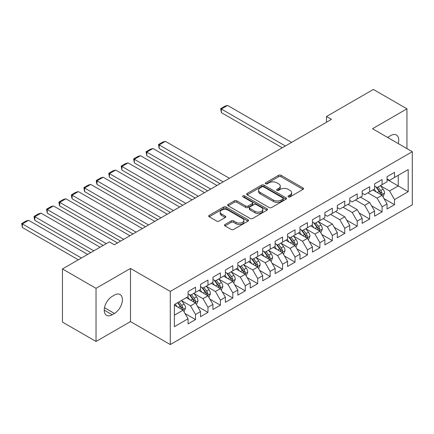 <?xml version="1.0" encoding="UTF-8"?>
<svg xmlns="http://www.w3.org/2000/svg" width="434" height="434" viewBox="0 0 434 434"><rect width="100%" height="100%" fill="white"/><g stroke="black" fill="none" stroke-linecap="round" stroke-linejoin="round"><path stroke-width="0.65" d="M288.339 196.879A1.21 0.7 0 0 0 290.048 196.879L303.019 189.392A1.725 0.998 0 0 0 303.523 188.687A1.725 0.998 0 0 0 303.019 187.982L281.048 175.298A1.725 0.998 0 0 0 278.606 175.298L265.635 182.785A1.21 0.7 0 0 0 265.282 183.278A1.21 0.7 0 0 0 265.635 183.772A1.21 0.7 0 0 0 267.344 183.772L269.02 182.801A5.523 3.19 0 0 1 276.838 182.801L278.666 183.859A5.523 3.19 0 0 1 280.283 186.115A5.523 3.19 0 0 1 278.666 188.367L276.99 189.338A1.21 0.7 0 0 0 276.632 189.832A1.21 0.7 0 0 0 276.99 190.325A1.21 0.7 0 0 0 278.699 190.325L280.375 189.354A5.523 3.19 0 0 1 288.187 189.354L290.021 190.412A5.523 3.19 0 0 1 291.637 192.669A5.523 3.19 0 0 1 290.021 194.926L288.339 195.891A1.21 0.7 0 0 0 287.986 196.385A1.21 0.7 0 0 0 288.339 196.879L288.339 195.891M225.013 224.492A1.725 0.998 0 0 0 224.508 225.197A1.725 0.998 0 0 0 225.013 225.897L231.181 229.461A1.725 0.998 0 0 0 233.622 229.461L248.026 221.145A1.725 0.998 0 0 0 248.53 220.439A1.725 0.998 0 0 0 248.026 219.734L226.054 207.045A1.725 0.998 0 0 0 223.613 207.045L209.204 215.362A1.725 0.998 0 0 0 208.7 216.067A1.725 0.998 0 0 0 209.204 216.772L216.653 221.074A1.725 0.998 0 0 0 219.094 221.074L225.257 217.51A1.725 0.998 0 0 0 225.767 216.81A1.725 0.998 0 0 0 225.257 216.105L221.568 213.973A4.617 2.664 0 0 1 220.212 212.085A4.617 2.664 0 0 1 223.065 209.622A4.617 2.664 0 0 1 228.1 210.202L242.563 218.552A4.617 2.664 0 0 1 243.913 220.439A4.617 2.664 0 0 1 241.065 222.902A4.617 2.664 0 0 1 236.031 222.322L233.622 220.933A1.725 0.998 0 0 0 231.181 220.933L225.013 224.492L225.013 225.897M96.033 288.333L96.033 341.471L130.482 321.583L130.482 268.445L96.033 288.333L62.453 268.95L109.341 241.879L114.316 244.749L331.462 119.383L326.487 116.513L326.487 122.258M130.482 268.445L170.28 291.426L412.3 151.694L412.3 204.832L170.28 344.558L170.28 291.426M406.951 148.607L406.951 108.831L372.502 128.719L412.3 151.694M406.951 108.831L373.376 89.442L326.487 116.513M269.145 207.539A1.725 0.998 0 0 0 271.586 207.539L285.99 199.222A1.725 0.998 0 0 0 286.494 198.517A1.725 0.998 0 0 0 285.99 197.812L264.018 185.128A1.725 0.998 0 0 0 261.577 185.128L247.174 193.445A1.725 0.998 0 0 0 246.664 194.15A1.725 0.998 0 0 0 247.174 194.855L269.145 207.539M243.441 197.139A1.21 0.7 0 0 1 244.667 197.313L244.667 195.875L267.008 208.776A1.725 0.998 0 0 1 267.512 209.476A1.725 0.998 0 0 1 267.008 210.181L252.604 218.497A1.725 0.998 0 0 1 250.163 218.497L228.186 205.814L228.186 204.403A1.725 0.998 0 0 0 227.682 205.108A1.725 0.998 0 0 0 228.186 205.814M228.186 204.403L234.355 200.844A1.725 0.998 0 0 1 236.796 200.844L245.704 205.987A1.725 0.998 0 0 0 248.15 205.987L252.235 203.627A1.725 0.998 0 0 0 252.745 202.922A1.725 0.998 0 0 0 252.235 202.217L242.959 196.862A1.21 0.7 0 0 1 242.606 196.369A1.21 0.7 0 0 1 243.349 195.723A1.21 0.7 0 0 1 244.667 195.875M387.052 179.481L398.244 185.947L398.244 175.32L408.193 169.575L394.517 177.473L394.517 172.374L387.052 176.681L387.052 181.781L382.077 184.651L382.077 179.557L374.618 183.864L374.618 188.958L369.643 191.833L369.643 186.734L362.178 191.041L362.178 196.141L357.204 199.011L357.204 193.917L349.744 198.224L349.744 203.324L344.77 206.193L344.77 201.094L337.305 205.401L337.305 210.501L332.33 213.376L332.33 208.277L324.871 212.584L324.871 217.684L319.896 220.553L319.896 215.454L312.431 219.767L312.431 224.861L307.456 227.736L307.456 222.637L299.997 226.944L299.997 232.044L295.022 234.913L295.022 229.814L287.558 234.127L287.558 239.221L282.583 242.096L282.583 236.997L275.123 241.304L275.123 246.403L270.149 249.273L270.149 244.179L262.684 248.487L262.684 253.581L257.709 256.456L257.709 251.357L250.25 255.664L250.25 260.763L245.275 263.633L245.275 258.539L237.81 262.847L237.81 267.946L232.836 270.816L232.836 265.716L225.376 270.024L225.376 275.123L220.401 277.999L220.401 272.899L212.942 277.207L212.942 282.306L207.967 285.176L207.967 280.076L200.503 284.384L200.503 289.483L195.528 292.359L195.528 287.259L188.068 291.567L188.068 296.666L174.387 304.565L174.387 326.677L188.068 318.778L183.094 310.164L174.387 305.14M408.193 169.575L408.193 191.692L394.517 199.586L389.542 190.971L380.526 185.768M384.009 198.62L394.517 204.685L394.517 199.586M394.517 204.685L387.052 208.993L387.052 203.899L382.077 206.768L377.103 198.154L367.902 192.837M371.569 205.797L382.077 211.868L382.077 206.768M382.077 211.868L374.618 216.175L374.618 211.076L369.643 213.951L364.668 205.331L355.462 200.02M359.135 212.98L369.643 219.045L369.643 213.951M369.643 219.045L362.178 223.353L362.178 218.259L357.204 221.128L352.229 212.514L343.028 207.197M346.695 220.157L357.204 226.228L357.204 221.128M357.204 226.228L349.744 230.535L349.744 225.436L344.77 228.311L339.795 219.691L330.589 214.38M334.261 227.34L344.77 233.405L344.77 228.311M344.77 233.405L337.305 237.713L337.305 232.619L332.33 235.488L327.355 226.873L318.339 221.666M321.822 234.523L332.33 240.588L332.33 235.488M332.33 240.588L324.871 244.895L324.871 239.796L319.896 242.671L314.921 234.051L305.905 228.848M309.388 241.7L319.896 247.765L319.896 242.671M319.896 247.765L312.431 252.078L312.431 246.979L307.456 249.848L302.482 241.233L293.465 236.025M296.948 248.883L307.456 254.948L307.456 249.848M307.456 254.948L299.997 259.255L299.997 254.156L295.022 257.031L290.048 248.416L281.031 243.208M284.514 256.06L295.022 262.131L295.022 257.031M295.022 262.131L287.558 266.438L287.558 261.339L282.583 264.208L277.608 255.593L268.592 250.391M272.075 263.243L282.583 269.308L282.583 264.208M282.583 269.308L275.123 273.615L275.123 268.521L270.149 271.391L265.174 262.776L256.158 257.568M259.641 270.42L270.149 276.491L270.149 271.391M270.149 276.491L262.684 280.798L262.684 275.698L257.709 278.568L252.734 269.953L243.718 264.751M247.201 277.603L257.709 283.668L257.709 278.568M257.709 283.668L250.25 287.975L250.25 282.881L245.275 285.751L240.3 277.136L231.284 271.928M234.767 284.78L245.275 290.851L245.275 285.751M245.275 290.851L237.81 295.158L237.81 290.058L232.836 292.934L227.861 284.313L218.844 279.111M222.327 291.963L232.836 298.028L232.836 292.934M232.836 298.028L225.376 302.335L225.376 297.241L220.401 300.111L215.427 291.496L206.41 286.288M209.893 299.14L220.401 305.211L220.401 300.111M220.401 305.211L212.942 309.518L212.942 304.418L207.967 307.294L202.993 298.673L193.971 293.471M197.454 306.323L207.967 312.388L207.967 307.294M207.967 312.388L200.503 316.701L200.503 311.601L195.528 314.471L190.553 305.856L181.537 300.648M185.02 313.505L195.528 319.57L195.528 314.471M195.528 319.57L188.068 323.878L188.068 318.778M188.068 293.791L190.553 295.228L195.528 292.359M174.387 315.192L183.094 310.164M200.503 286.614L202.993 288.051L207.967 285.176M190.553 305.856L195.528 302.986L186.327 297.67M200.503 311.601L195.528 302.986M212.942 279.431L215.427 280.869L220.401 277.999M202.993 298.673L207.967 295.804L198.761 290.492M212.942 304.418L207.967 295.804M225.376 272.254L227.861 273.686L232.836 270.816M215.427 291.496L220.401 288.621L211.201 283.31M225.376 297.241L220.401 288.621M237.81 265.071L240.3 266.509L245.275 263.633M227.861 284.313L232.836 281.444L223.635 276.127M237.81 290.058L232.836 281.444M250.25 257.894L252.734 259.326L257.709 256.456M240.3 277.136L245.275 274.261L236.069 268.95M250.25 282.881L245.275 274.261M262.684 250.711L265.174 252.149L270.149 249.273M252.734 269.953L257.709 267.084L248.508 261.767M262.684 275.698L257.709 267.084M275.123 243.534L277.608 244.966L282.583 242.096M265.174 262.776L270.149 259.901L260.942 254.59M275.123 268.521L270.149 259.901M287.558 236.351L290.048 237.789L295.022 234.913M277.608 255.593L282.583 252.724L273.382 247.407M287.558 261.339L282.583 252.724M299.997 229.168L302.482 230.606L307.456 227.736M290.048 248.416L295.022 245.541L285.816 240.23M299.997 254.156L295.022 245.541M312.431 221.991L314.921 223.429L319.896 220.553M302.482 241.233L307.456 238.364L298.256 233.047M312.431 246.979L307.456 238.364M324.871 214.808L327.355 216.246L332.33 213.376M314.921 234.051L319.896 231.181L310.69 225.87M324.871 239.796L319.896 231.181M337.305 207.631L339.795 209.063L344.77 206.193M327.355 226.873L332.33 223.998L323.129 218.687M337.305 232.619L332.33 223.998M349.744 200.448L352.229 201.886L357.204 199.011M339.795 219.691L344.77 216.821L335.563 211.504M349.744 225.436L344.77 216.821M362.178 193.271L364.668 194.703L369.643 191.833M352.229 212.514L357.204 209.638L348.003 204.327M362.178 218.259L357.204 209.638M374.618 186.088L377.103 187.526L382.077 184.651M364.668 205.331L369.643 202.461L360.437 197.144M374.618 211.076L369.643 202.461M387.052 178.911L389.542 180.343L394.517 177.473M377.103 198.154L382.077 195.278L372.877 189.967M387.052 203.899L382.077 195.278M62.453 268.95L62.453 322.082L96.033 341.471M130.482 321.583L170.28 344.558M389.542 190.971L398.244 185.947L408.193 191.692M398.255 143.589A11.257 6.499 120 0 0 396.41 134.985A11.257 6.499 120 0 0 390.784 135.538L388.544 136.835A11.257 6.499 120 0 0 387.605 137.437M112.2 296.379A11.257 6.499 120 0 0 104.849 306.296A11.257 6.499 120 0 0 106.574 315.317A11.257 6.499 120 0 0 112.2 314.759L114.44 313.467A11.257 6.499 120 0 0 121.797 303.55A11.257 6.499 120 0 0 120.066 294.529A11.257 6.499 120 0 0 114.44 295.087L112.2 296.379M288.822 197.052L290.021 196.358A5.523 3.19 0 0 0 291.637 194.107L291.637 192.669M280.283 186.115L280.283 187.548A5.523 3.19 0 0 1 278.666 189.804L277.472 190.493M302.997 189.403L281.048 176.73A1.725 0.998 0 0 0 278.606 176.73L266.118 183.94M285.99 197.812L285.99 199.222L264.018 186.566A1.725 0.998 0 0 0 261.577 186.566L247.196 194.866M282.941 199.011A1.21 0.7 0 0 0 283.293 198.517A1.21 0.7 0 0 0 282.941 198.023L263.65 186.891A1.21 0.7 0 0 0 261.941 186.891L260.172 187.911A5.523 3.19 0 0 0 258.555 190.168A5.523 3.19 0 0 0 260.172 192.419L273.355 200.036A5.523 3.19 0 0 0 281.167 200.036L282.941 199.011L282.941 200.448A1.21 0.7 0 0 0 283.293 199.955L283.293 198.517M258.555 190.168L258.555 191.6A5.523 3.19 0 0 0 260.172 193.857L260.172 192.419M282.941 200.448L281.167 201.468A5.523 3.19 0 0 1 273.355 201.468L260.172 193.857M228.213 205.824L234.355 202.282L234.355 200.844M252.745 202.922L252.745 204.36A1.725 0.998 0 0 1 252.235 205.065L248.15 207.425A1.725 0.998 0 0 1 245.704 207.425L236.796 202.282A1.725 0.998 0 0 0 234.355 202.282M244.667 197.313L266.986 210.197M254.953 211.325A4.617 2.664 0 0 0 259.988 211.906A4.617 2.664 0 0 0 262.836 209.443A4.617 2.664 0 0 0 261.485 207.555L256.385 204.615A1.725 0.998 0 0 0 253.944 204.615L249.859 206.975A1.725 0.998 0 0 0 249.349 207.68A1.725 0.998 0 0 0 249.859 208.385L254.953 211.325L254.953 212.763A4.617 2.664 0 0 0 259.988 213.344A4.617 2.664 0 0 0 262.836 210.881L262.836 209.443M249.349 207.68L249.349 209.117A1.725 0.998 0 0 0 249.859 209.823L249.859 208.385M254.953 212.763L249.859 209.823M243.913 220.439L243.913 221.872A4.617 2.664 0 0 1 241.065 224.335A4.617 2.664 0 0 1 236.031 223.76L233.622 222.365A1.725 0.998 0 0 0 231.181 222.365L225.04 225.913M220.212 212.085L220.212 213.523A4.617 2.664 0 0 0 221.568 215.405L221.568 213.973M225.257 216.105L225.257 217.51L221.568 215.405M248.004 221.156L226.054 208.483A1.725 0.998 0 0 0 223.613 208.483L209.231 216.788M383 196.873L384.54 193.114A4.66 2.691 -120 0 0 383.054 189.143L380.412 185.616M285.382 145.987L221.373 109.032L227.59 105.44L291.599 142.395M376.202 191.888L374.195 189.208M221.373 112.623L220.689 108.636L221.373 109.032L221.373 112.623L282.274 147.782M373.256 190.184L373.023 189.88M381.198 194.774L381.92 194.123L382.023 193.309A4.66 2.691 -120 0 0 380.689 190.504L378.047 186.978M376.538 187.2L379.804 191.557A2.376 1.373 60 0 1 380.233 192.278L382.023 193.309M375.719 186.728L379.197 191.367A4.66 2.691 60 0 1 380.531 194.172L380.629 194.443M220.689 108.636L225.04 106.124L227.59 105.44M320.818 232.776L322.359 229.011A4.66 2.691 -120 0 0 320.872 225.045L318.225 221.519M223.201 181.889L159.186 144.934L165.408 141.343L229.418 178.298M314.015 227.79L312.008 225.105M159.186 148.52L158.502 144.538L159.186 144.934L159.186 148.52L220.092 183.685M311.07 226.087L310.842 225.783M319.017 230.676L319.739 230.025L319.842 229.212A4.66 2.691 -120 0 0 318.507 226.407L315.865 222.881M314.357 223.103L317.617 227.459A2.376 1.373 60 0 1 318.051 228.175L319.842 229.212M313.538 222.626L317.015 227.27A4.66 2.691 60 0 1 318.35 230.074L318.442 230.34M158.502 144.538L162.858 142.021L165.408 141.343M308.379 239.953L309.919 236.194A4.66 2.691 -120 0 0 308.433 232.223L305.791 228.696M210.761 189.067L146.752 152.112L152.969 148.52L216.978 185.481M301.581 234.968L299.574 232.288M146.752 155.703L146.068 151.716L146.752 152.112L146.752 155.703L207.653 190.862M298.635 233.264L298.408 232.96M306.578 237.854L307.305 237.203L307.402 236.389A4.66 2.691 -120 0 0 306.068 233.59L303.426 230.063M301.918 230.28L305.183 234.637A2.376 1.373 60 0 1 305.612 235.358L307.402 236.389M301.098 229.808L304.576 234.452A4.66 2.691 60 0 1 305.91 237.252L306.008 237.523M146.068 151.716L150.419 149.204L152.969 148.52M295.945 247.136L297.485 243.371A4.66 2.691 -120 0 0 295.999 239.405L293.357 235.879M198.327 196.249L134.312 159.294L140.535 155.703L204.544 192.658M289.142 242.15L287.134 239.465M134.312 162.88L133.629 158.898L134.312 159.294L134.312 162.88L195.219 198.045M286.196 240.447L285.968 240.143M294.144 245.036L294.865 244.385L294.968 243.572A4.66 2.691 -120 0 0 293.634 240.767L290.992 237.241M289.483 237.463L292.744 241.819A2.376 1.373 60 0 1 293.178 242.541L294.968 243.572M288.664 236.986L292.142 241.629A4.66 2.691 60 0 1 293.476 244.434L293.568 244.705M133.629 158.898L137.985 156.386L140.535 155.703M283.505 254.319L285.046 250.554A4.66 2.691 -120 0 0 283.559 246.583L280.917 243.056M185.888 203.427L121.878 166.472L128.095 162.88L192.11 199.841M276.708 249.328L274.7 246.648M121.878 170.063L121.195 166.076L121.878 166.472L121.878 170.063L182.779 205.222M273.762 247.63L273.534 247.32M281.709 252.214L282.431 251.563L282.529 250.754A4.66 2.691 -120 0 0 281.194 247.95L278.552 244.423M277.049 244.64L280.31 248.997A2.376 1.373 60 0 1 280.744 249.718L282.529 250.754M276.225 244.168L279.702 248.812A4.66 2.691 60 0 1 281.037 251.612L281.134 251.883M121.195 166.076L125.545 163.564L128.095 162.88M271.071 261.496L272.612 257.731A4.66 2.691 -120 0 0 271.125 253.765L268.483 250.239M173.454 210.609L109.439 173.654L115.661 170.063L179.671 207.018M264.273 256.51L262.261 253.83M109.439 177.246L108.755 173.258L109.439 173.654L109.439 177.246L170.345 212.405M261.322 254.807L261.094 254.503M269.27 259.396L269.991 258.745L270.094 257.932A4.66 2.691 -120 0 0 268.76 255.127L266.118 251.601M264.61 251.823L267.876 256.179A2.376 1.373 60 0 1 268.304 256.901L270.094 257.932M263.791 251.351L267.268 255.989A4.66 2.691 60 0 1 268.603 258.794L268.695 259.065M108.755 173.258L113.111 170.746L115.661 170.063M258.631 268.679L260.172 264.914A4.66 2.691 -120 0 0 258.686 260.942L256.044 257.416M161.014 217.792L97.004 180.832L103.221 177.246L167.236 214.201M251.834 263.688L249.827 261.008M97.004 184.423L96.321 181.873L96.321 180.441L97.004 180.832L97.004 184.423L157.905 219.582M248.888 261.99L248.66 261.68M256.836 266.574L257.557 265.928L257.655 265.114A4.66 2.691 -120 0 0 256.326 262.31L253.684 258.783M252.176 259L255.436 263.357A2.376 1.373 60 0 1 255.87 264.078L257.655 265.114M251.351 258.528L254.829 263.172A4.66 2.691 60 0 1 256.163 265.971L256.261 266.243M96.321 180.441L100.672 177.924L103.221 177.246M246.197 275.856L247.738 272.096A4.66 2.691 -120 0 0 246.252 268.125L243.61 264.599M148.58 224.969L84.565 188.014L90.787 184.423L154.797 221.378M239.4 270.87L237.387 268.19M84.565 191.606L83.881 187.618L84.565 188.014L84.565 191.606L145.471 226.765M236.449 269.167L236.221 268.863M244.396 273.756L245.118 273.105L245.221 272.292A4.66 2.691 -120 0 0 243.886 269.487L241.244 265.961M239.736 266.183L243.002 270.539A2.376 1.373 60 0 1 243.431 271.261L245.221 272.292M238.917 265.711L242.394 270.349A4.66 2.691 60 0 1 243.729 273.154L243.821 273.425M83.881 187.618L88.238 185.106L90.787 184.423M233.758 283.039L235.299 279.274A4.66 2.691 -120 0 0 233.812 275.308L231.17 271.776M136.14 232.152L72.131 195.191L78.348 191.606L142.363 228.561M226.96 278.048L224.953 275.368M72.131 198.783L71.447 196.233L71.447 194.801L72.131 195.191L72.131 198.783L133.032 233.948M224.015 276.349L223.787 276.04M231.962 280.934L232.684 280.288L232.781 279.474A4.66 2.691 -120 0 0 231.452 276.67L228.81 273.143M227.302 273.36L230.562 277.717A2.376 1.373 60 0 1 230.996 278.438L232.781 279.474M226.477 272.888L229.955 277.532A4.66 2.691 60 0 1 231.289 280.337L231.387 280.603M71.447 194.801L75.798 192.284L78.348 191.606M221.324 290.216L222.864 286.456A4.66 2.691 -120 0 0 221.378 282.485L218.736 278.959M123.706 239.329L59.697 202.374L65.914 198.783L129.923 235.738M214.526 285.23L212.514 282.55M59.697 205.966L59.008 203.416L59.008 201.978L59.697 202.374L59.697 205.966L120.598 241.125M211.575 283.527L211.347 283.223M219.523 288.116L220.244 287.465L220.347 286.652A4.66 2.691 -120 0 0 219.013 283.852L216.371 280.321M214.863 280.543L218.128 284.899A2.376 1.373 60 0 1 218.557 285.621L220.347 286.652M214.043 280.071L217.521 284.709A4.66 2.691 60 0 1 218.855 287.514L218.948 287.785M59.008 201.978L63.364 199.466L65.914 198.783M208.884 297.399L210.425 293.634A4.66 2.691 -120 0 0 208.938 289.668L206.296 286.142M106.292 243.637L47.257 209.557L53.474 205.966L117.489 242.921M202.087 292.413L200.079 289.728M47.257 213.143L46.574 209.161L47.257 209.557L47.257 213.143L103.183 245.432M199.141 290.709L198.913 290.406M207.089 295.299L207.81 294.648L207.913 293.834A4.66 2.691 -120 0 0 206.579 291.03L203.937 287.503M202.428 287.726L205.689 292.077A2.376 1.373 60 0 1 206.123 292.798L207.913 293.834M201.604 287.248L205.081 291.892A4.66 2.691 60 0 1 206.416 294.697L206.513 294.963M46.574 209.161L50.924 206.644L53.474 205.966M196.45 304.576L197.991 300.816A4.66 2.691 -120 0 0 196.504 296.845L193.862 293.319M93.858 250.819L34.823 216.734L41.04 213.143L100.075 247.228M189.653 299.59L187.64 296.91M34.823 220.326L34.134 217.776L34.134 216.338L34.823 216.734L34.823 220.326L90.749 252.615M186.701 297.887L186.474 297.583M194.649 302.476L195.371 301.825L195.474 301.012A4.66 2.691 -120 0 0 194.139 298.212L191.497 294.686M189.989 294.903L193.255 299.259A2.376 1.373 60 0 1 193.683 299.981L195.474 301.012M189.17 294.431L192.647 299.075A4.66 2.691 60 0 1 193.982 301.874L194.074 302.145M34.134 216.338L38.49 213.826L41.04 213.143M184.011 311.758L185.551 307.994A4.66 2.691 -120 0 0 184.065 304.028L181.423 300.502M81.418 257.997L22.384 223.917L28.601 220.326L87.641 254.411M177.213 306.773L175.206 304.088M22.384 227.503L21.7 223.521L22.384 223.917L22.384 227.503L78.31 259.792M182.215 309.659L182.936 309.008L183.039 308.194A4.66 2.691 -120 0 0 181.705 305.39L179.063 301.863M177.891 302.536L180.815 306.442A2.376 1.373 60 0 1 181.249 307.163L183.039 308.194M177.571 302.726L180.213 306.252A4.66 2.691 60 0 1 181.542 309.057L181.64 309.328M21.7 223.521L26.051 221.009L28.601 220.326M290.021 196.358L290.021 194.926M276.99 190.325L276.99 189.338M278.666 189.804L278.666 188.367M265.635 183.772L265.635 182.785M278.606 176.73L278.606 175.298M281.048 176.73L281.048 175.298M303.019 189.392L303.019 187.982M247.174 194.855L247.174 193.445M261.577 186.566L261.577 185.128M264.018 186.566L264.018 185.128M273.355 201.468L273.355 200.036M281.167 201.468L281.167 200.036M236.796 202.282L236.796 200.844M245.704 207.425L245.704 205.987M248.15 207.425L248.15 205.987M252.235 205.065L252.235 203.627M267.008 210.181L267.008 208.776M231.181 222.365L231.181 220.933M233.622 222.365L233.622 220.933M236.031 223.76L236.031 222.322M209.204 216.772L209.204 215.362M223.613 208.483L223.613 207.045M226.054 208.483L226.054 207.045M248.026 221.145L248.026 219.734M104.241 310.164L112.2 314.759M104.496 307.722L114.44 313.467M381.497 194.942L384.508 193.201M380.689 190.504L383.054 189.143M377.249 192.49L379.197 191.367M319.31 230.845L322.326 229.103M318.507 226.407L320.872 225.045M315.068 228.392L317.015 227.27M306.876 238.022L309.892 236.28M306.068 233.59L308.433 232.223M302.628 235.575L304.576 234.452M294.436 245.205L297.453 243.463M293.634 240.767L295.999 239.405M290.194 242.752L292.142 241.629M282.002 252.382L285.019 250.646M281.194 247.95L283.559 246.583M277.755 249.935L279.702 248.812M269.563 259.565L272.579 257.823M268.76 255.127L271.125 253.765M265.32 257.112L267.268 255.989M257.129 266.747L260.145 265.006M256.326 262.31L258.686 260.942M252.881 264.295L254.829 263.172M244.689 273.925L247.706 272.183M243.886 269.487L246.252 268.125M240.447 271.478L242.394 270.349M232.255 281.107L235.271 279.366M231.452 276.67L233.812 275.308M228.013 278.655L229.955 277.532M219.816 288.284L222.832 286.543M219.013 283.852L221.378 282.485M215.573 285.838L217.521 284.709M207.381 295.467L210.398 293.726M206.579 291.03L208.938 289.668M203.139 293.015L205.081 291.892M194.942 302.644L197.958 300.903M194.139 298.212L196.504 296.845M190.7 300.198L192.647 299.075M182.508 309.827L185.524 308.086M181.705 305.39L184.065 304.028M178.266 307.375L180.213 306.252"/></g></svg>
